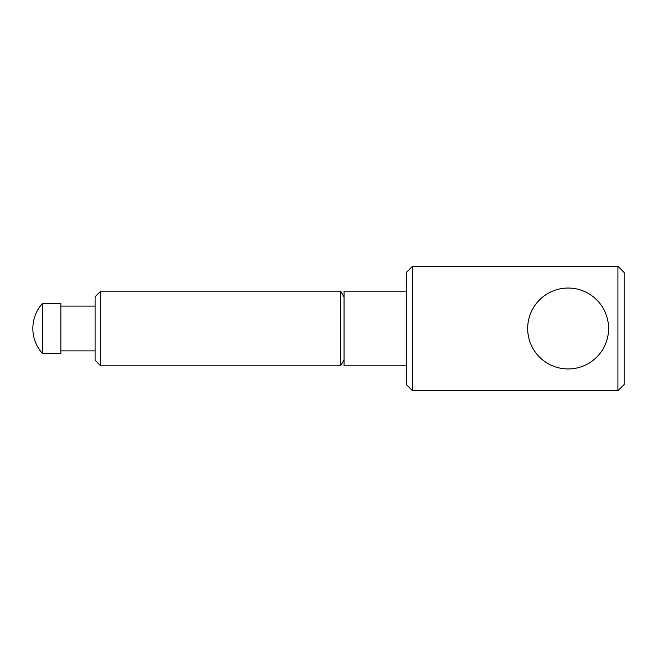 <?xml version="1.0" encoding="UTF-8"?>
<svg xmlns="http://www.w3.org/2000/svg" width="657" height="657" viewBox="0 0 657 657"><rect width="100%" height="100%" fill="white"/><g stroke="black" fill="none" stroke-linecap="round" stroke-linejoin="round"><path stroke-width="0.99" d="M608.587 328.5A40.455 40.455 0 0 1 568.133 368.955A40.455 40.455 0 0 1 527.678 328.5A40.455 40.455 0 0 1 568.133 288.045A40.455 40.455 0 0 1 608.587 328.5M617.925 328.5L617.925 266.257L412.53 266.257L412.53 390.743L617.925 390.743L617.925 328.5M617.925 390.743L624.15 384.517L624.15 272.483L617.925 266.257M42.36 328.5L42.36 303.6A37.342 37.342 0 0 0 42.36 353.4L42.36 328.5M42.36 353.4L60.863 353.4L60.863 303.6L42.36 303.6M100.693 291.158L95.093 296.759L95.093 360.241L100.693 365.842L100.693 291.158L340.655 291.158L344.063 297.054M344.063 359.946L340.655 365.842L340.655 291.158M412.53 390.743L406.305 384.517L406.305 272.483L412.53 266.257M406.305 291.158L344.063 291.158L344.063 365.842L406.305 365.842M60.863 306.096L95.093 306.096M100.693 365.842L340.655 365.842M60.863 350.904L95.093 350.904"/></g></svg>
